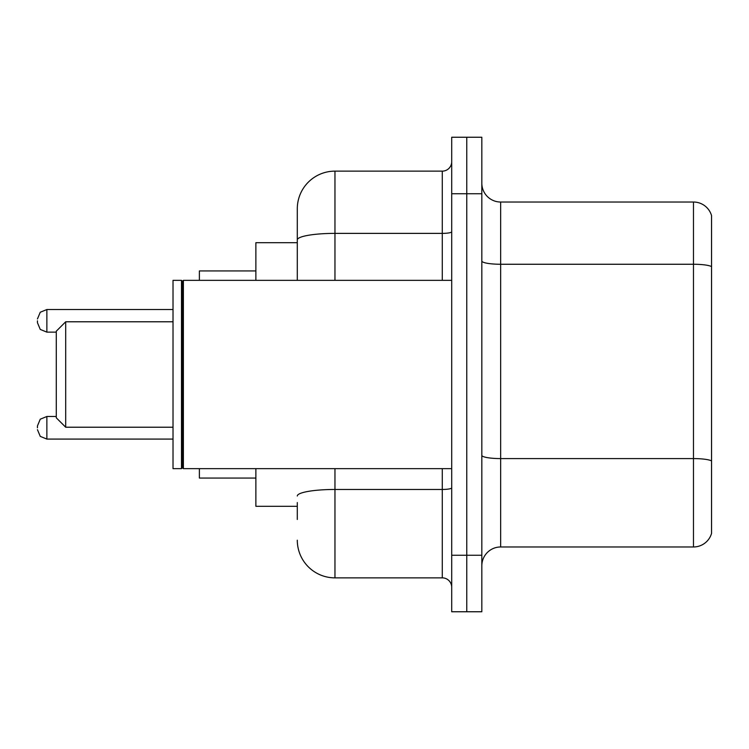 <?xml version="1.0" encoding="UTF-8"?>
<svg xmlns="http://www.w3.org/2000/svg" width="749" height="749" viewBox="0 0 749 749"><rect width="100%" height="100%" fill="white"/><g stroke="black" fill="none" stroke-linecap="round" stroke-linejoin="round"><path stroke-width="1.12" d="M297.297 276.194L297.297 239.923L297.297 242.695L255.877 242.695L255.877 280.351M297.297 506.305L255.877 506.305L255.877 468.649M297.297 519.488L297.297 502.542M451.703 555.262L451.703 611.755L466.767 611.755L466.767 555.262L466.767 611.755L481.832 611.755L481.832 555.262L466.767 555.262L466.767 193.738L466.767 555.262L451.703 555.262L451.703 193.738L466.767 193.738L466.767 137.245L466.767 193.738L481.832 193.738L481.832 555.262M481.832 193.738L481.832 137.245L451.703 137.245L451.703 193.738M334.962 468.649L334.962 577.863L442.284 577.863L442.284 468.649M297.297 280.351L297.297 208.802A37.656 37.656 0 0 1 334.962 171.137L442.284 171.137A9.419 9.419 0 0 0 451.703 161.728M297.297 208.802L297.297 229.512M451.703 587.272A9.419 9.419 0 0 0 442.284 577.863M334.962 577.863A37.656 37.656 0 0 1 297.297 540.198M481.832 565.813A18.828 18.828 0 0 1 500.66 546.976L693.471 546.976L693.471 202.024L500.66 202.024A18.828 18.828 0 0 1 481.832 183.187A18.828 18.828 0 0 0 500.66 202.024L500.66 546.976M711.55 215.581A18.828 18.828 0 0 0 693.471 202.024A18.828 18.828 0 0 1 711.55 215.581L711.55 533.419A18.828 18.828 0 0 1 693.471 546.976M711.55 266.878L711.55 471.664M65.697 427.22L65.697 321.78L56.278 331.189L56.278 417.811L65.697 427.22L173.019 427.22M199.384 468.649L199.384 478.059L255.877 478.059M255.877 270.941L199.384 270.941L199.384 280.351M183.383 468.649L182.438 467.704L182.438 281.296L183.383 280.351L183.383 468.649L451.703 468.649M181.492 468.649L173.019 468.649L173.019 280.351L181.492 280.351L181.492 468.649L182.438 467.704M37.45 427.791L37.45 425.909L37.45 427.791M37.45 320.834L37.45 322.716L37.45 320.834M451.703 487.824A9.419 1.638 0 0 1 442.284 489.462L334.962 489.462A37.656 6.535 180 0 0 297.297 496.007M334.962 171.137L334.962 233.379L442.284 233.379L442.284 171.137M297.297 239.923A37.656 6.535 180 0 1 334.962 233.379L334.962 280.351M442.284 280.351L442.284 233.379A9.419 1.638 0 0 0 451.703 231.741M711.55 266.616A18.828 3.268 180 0 0 693.471 264.257L500.66 264.257A18.828 3.268 -0 0 1 481.832 260.989M711.55 460.935A18.828 3.268 180 0 0 693.471 458.585L500.66 458.585A18.828 3.268 0 0 1 481.832 455.308M37.45 425.909L40.259 419.197L46.869 416.491L40.259 419.197L37.45 425.909L40.259 419.197L46.869 416.491L40.259 419.197L37.45 425.909L40.259 419.197L46.869 416.491L40.259 419.197L37.45 425.909L40.259 419.197L46.869 416.491L40.259 419.197L37.45 425.909L40.259 419.197L46.869 416.491L40.259 419.197L37.45 425.909L40.259 419.197L46.869 416.491L40.259 419.197L37.45 425.909L40.259 419.197L46.869 416.491L46.869 439.083L40.259 436.377L37.45 429.673L40.259 436.377L46.869 439.083L40.259 436.377L37.45 429.673L40.259 436.377L46.869 439.083L40.259 436.377L37.45 429.673L40.259 436.377L46.869 439.083L40.259 436.377L37.45 429.673L40.259 436.377L46.869 439.083L40.259 436.377L37.45 429.673L40.259 436.377L46.869 439.083L40.259 436.377L37.45 429.673L40.259 436.377L46.869 439.083L173.019 439.083M173.019 309.534L46.869 309.534L46.869 332.135L40.259 329.429L37.45 322.716M65.697 321.78L173.019 321.78M182.438 281.296L181.492 280.351M183.383 280.351L451.703 280.351M46.869 416.491L56.278 416.491M46.869 439.083L40.259 436.377L37.45 429.673M46.869 332.135L56.278 332.135M46.869 309.534L40.259 312.239L37.45 318.952"/></g></svg>
